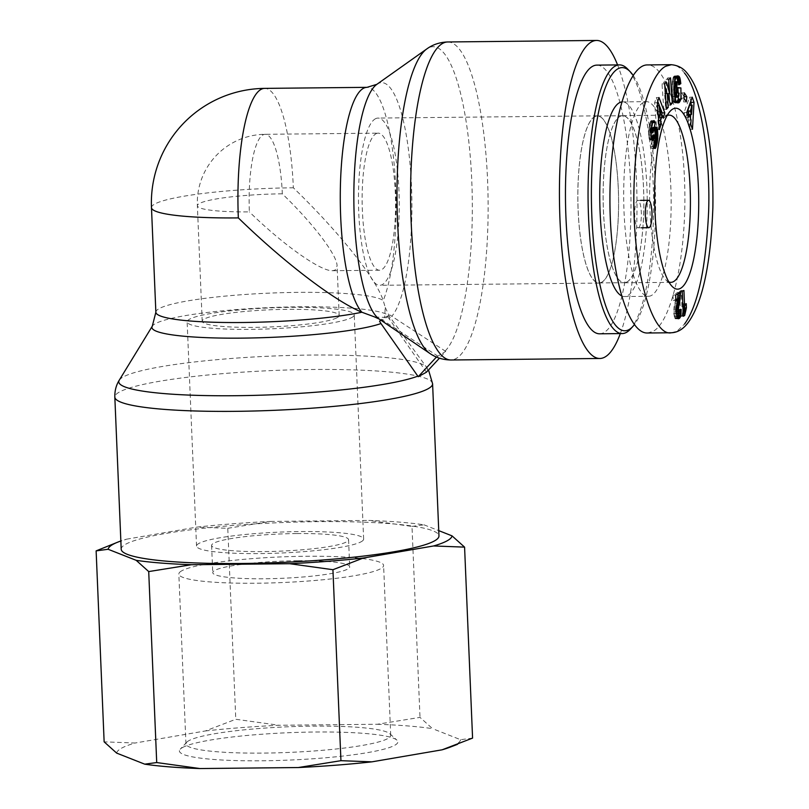 <?xml version="1.0" encoding="UTF-8"?>
<svg xmlns="http://www.w3.org/2000/svg" width="809" height="809" viewBox="0 0 809 809"><rect width="100%" height="100%" fill="white"/><g stroke="black" fill="none" stroke-linecap="round" stroke-linejoin="round"><path stroke-width="0.61" stroke-dasharray="4.04 3.03" d="M436.435 357.052L445.729 351.399L439.439 358.185M379.573 321.325L387.804 316.815L389.635 314.843L381.403 319.353L437.497 355.909M381.403 319.353L380.726 320.081M387.804 316.815L426.454 372.191M445.729 351.399L389.635 314.843M375.063 317.098L384.609 317.35L385.266 307.44L383.223 300.564C375.963 278.306 339.022 231.95 293.354 187.789A114.474 27.89 89.4 0 0 264.685 88.383M121.198 549.23A159.019 19.912 177.6 0 1 279.247 522.675A159.019 19.912 177.6 0 1 438.963 535.912M151.475 207.64A114.474 14.34 177.6 0 1 293.354 187.789M620.321 333.591A159.019 38.751 89.4 0 0 617.58 64.912M351.784 317.522A83.62 10.477 -2.4 0 0 354.241 314.853A83.62 10.477 -2.4 0 0 270.246 307.885A83.62 10.477 -2.4 0 0 187.132 321.851A83.62 10.477 -2.4 0 0 260.781 329.172A83.62 10.477 -2.4 0 0 351.784 317.522M361.188 541.747A83.62 10.477 -2.4 0 0 363.635 539.067A83.62 10.477 -2.4 0 0 279.651 532.11A83.62 10.477 -2.4 0 0 196.536 546.075A83.62 10.477 -2.4 0 0 270.186 553.386A83.62 10.477 -2.4 0 0 361.188 541.747M337.161 317.674A68.543 8.586 -2.4 0 0 339.173 315.48A68.543 8.586 -2.4 0 0 270.327 309.776A68.543 8.586 -2.4 0 0 202.199 321.224A68.543 8.586 -2.4 0 0 262.571 327.22A68.543 8.586 -2.4 0 0 337.161 317.674M282.321 193.826A68.543 8.586 -2.4 0 0 197.366 205.719A68.543 8.586 -2.4 0 0 249.374 211.867A68.543 16.706 -90.6 0 1 262.996 134.901A68.543 16.706 -90.6 0 1 265.15 134.304A68.543 16.706 -90.6 0 1 282.321 193.826C313.316 223.759 337.04 254.946 337.09 265.837L335.169 270.115L332.459 270.712C320.667 271.389 283.049 244.743 249.374 211.867M375.376 118.802A83.62 20.377 -90.6 0 1 378.005 118.074A83.62 20.377 -90.6 0 1 399.231 201.492A83.62 20.377 -90.6 0 1 379.704 285.314A83.62 20.377 -90.6 0 1 358.579 207.316A83.62 20.377 -90.6 0 1 375.376 118.802M594.746 116.567A83.62 20.377 -90.6 0 1 597.366 115.849A83.62 20.377 -90.6 0 1 618.592 199.257A83.62 20.377 -90.6 0 1 599.075 283.089A83.62 20.377 -90.6 0 1 577.939 205.082A83.62 20.377 -90.6 0 1 594.746 116.567M376.003 133.748A68.543 16.706 -90.6 0 1 378.157 133.151A68.543 16.706 -90.6 0 1 395.55 201.522A68.543 16.706 -90.6 0 1 379.552 270.236A68.543 16.706 -90.6 0 1 362.23 206.295A68.543 16.706 -90.6 0 1 376.003 133.748M626.955 281.967A83.489 20.346 89.4 0 0 643.721 193.604A83.489 20.346 89.4 0 0 622.637 115.727A83.489 20.346 89.4 0 0 603.14 199.418A83.489 20.346 89.4 0 0 624.326 282.695A83.489 20.346 89.4 0 0 626.955 281.967M601.694 282.22A83.489 20.346 89.4 0 0 618.46 193.857A83.489 20.346 89.4 0 0 597.376 115.98A83.489 20.346 89.4 0 0 577.879 199.671A83.489 20.346 89.4 0 0 599.075 282.948A83.489 20.346 89.4 0 0 601.694 282.22M630.373 329.182A134.345 32.734 89.4 0 0 653.561 198.903A134.345 32.734 89.4 0 0 627.723 69.119M633.083 75.277A131.604 32.067 -90.6 0 1 655.573 201.684A131.604 32.067 -90.6 0 1 634.327 324.712M599.59 333.804A134.345 32.734 89.4 0 0 630.959 199.135A134.345 32.734 89.4 0 0 596.85 65.124M621.403 295.75A97.333 23.714 89.4 0 0 624.467 296.539A97.333 23.714 89.4 0 0 627.521 295.689A97.333 23.714 89.4 0 0 647.079 192.673A97.333 23.714 89.4 0 0 622.495 101.883A97.333 23.714 89.4 0 0 621.646 101.954M626.955 282.048A83.57 20.367 -90.6 0 1 624.326 282.776A83.57 20.367 -90.6 0 1 603.221 204.808A83.57 20.367 -90.6 0 1 620.007 116.365A83.57 20.367 -90.6 0 1 622.627 115.636A83.57 20.367 -90.6 0 1 643.742 193.584A83.57 20.367 -90.6 0 1 626.955 282.048M647.392 333.005L652.964 331.457C671.794 321.547 686.295 256.524 684.788 188.699C683.504 120.814 666.515 64.447 647.483 64.922M668.851 281.957A83.62 20.377 -90.6 0 1 665.716 279.712A83.62 20.377 -90.6 0 1 649.637 198.943A83.62 20.377 -90.6 0 1 664.068 117.861A83.62 20.377 -90.6 0 1 666.535 115.849A83.62 20.377 -90.6 0 1 667.162 115.545M670.519 77.846L667.86 77.876L666.07 79.707L666.98 93.48M668.73 79.686L666.07 79.707M664.786 85.703L663.764 82.083L662.005 83.903L663.774 109.276L665.564 107.445L664.583 93.5L667.85 105.089L669.64 103.249L669.518 101.529M666.424 82.053L663.764 82.083M664.664 83.873L662.005 83.903M666.434 109.245L663.774 109.276M666.313 107.435L665.564 107.445M665.332 93.5L664.583 93.5M670.509 105.059L667.85 105.089M668.972 93.733L667.86 77.876M677.8 102.915L675.616 102.935L676.688 102.298M676.415 76.481L674.494 75.985L673.189 77.482L671.773 87.716L672.815 99.719L674.484 102.713L677.467 102.854L675.919 102.864M677.184 102.703L676.213 102.713M678.276 97.09L678.266 93.065M677.871 87.908L675.212 87.605L675.222 93.045L676.536 93.197L676.546 95.664L675.232 97.242M677.871 87.574L675.212 87.605M677.881 93.015L675.222 93.045M679.196 93.166L676.536 93.197M679.206 95.634L676.546 95.664M679.054 95.988L676.395 96.018M678.771 96.524L676.112 96.554M678.529 96.888L675.869 96.908M678.488 96.928L675.828 96.949M678.195 97.151L675.545 97.181M674.878 97.06L673.735 89.192L674.817 81.76M674.726 95.29L674.15 95.29M674.706 95.088L674.109 95.088M674.635 94.238L673.978 94.238M674.564 93.237L673.877 93.247M674.494 92.054L673.806 92.064M674.453 90.699L673.755 90.699M674.423 89.182L673.735 89.192M674.423 89.03L673.735 89.03M674.433 87.554L673.755 87.554M674.473 86.26L673.796 86.27M674.514 85.127L673.877 85.137M674.575 84.166L673.978 84.176M674.645 83.367L674.109 83.378M675.141 81.658L676.263 84.844L678.154 83.671L677.972 81.679L675.313 81.709M678.266 81.982L675.606 82.002M678.518 82.498L675.859 82.528M678.589 82.74L675.93 82.771M678.154 83.671L676.122 83.681M678.923 84.814L676.263 84.844M673.907 76.339L676.182 76.289M674.19 76.127L675.889 76.117M677.133 75.975L675.545 75.985M677.426 75.904L675.171 75.925M677.487 75.894L674.827 75.915M677.153 75.965L674.494 75.985M676.314 76.602L673.654 76.633M676.081 76.966L673.422 76.986M675.849 77.462L673.189 77.482M675.596 78.109L672.936 78.139M675.373 78.857L672.714 78.877M675.171 79.676L672.512 79.707M674.989 80.597L672.33 80.627M674.837 81.608L672.178 81.638M674.797 81.931L672.137 81.962M674.676 82.963L672.016 82.993M674.585 84.065L671.925 84.096M674.514 85.208L671.854 85.238M674.463 86.421L671.804 86.452M674.433 87.685L671.773 87.716M674.423 89.01L671.763 89.041M674.423 89.121L671.763 89.142M674.443 90.426L671.783 90.456M674.484 91.7L671.824 91.73M674.534 92.904L671.875 92.934M674.615 94.077L671.955 94.097M674.716 95.199L672.057 95.219M674.837 96.271L672.188 96.301M674.908 96.807L672.249 96.827M675.08 97.869L672.421 97.899M675.262 98.84L672.613 98.86M675.475 99.689L672.815 99.719M675.707 100.458L673.048 100.488M675.96 101.115L673.3 101.145M676.051 101.317L673.391 101.337M676.294 101.772L673.634 101.803M676.557 102.156L673.897 102.187M676.84 102.45L674.18 102.48M677.143 102.692L674.484 102.713M674.807 102.874L675.616 102.935M677.821 102.925L675.161 102.945M677.942 102.935L675.282 102.965M688.843 114.524L689.541 105.221M686.699 112.562L684.04 112.593L685.719 117.436L686.558 114.686L688.419 120.086L688.095 124.343L689.814 129.319L690.451 118.235M688.378 117.406L685.719 117.436M687.428 114.676L686.558 114.686M691.078 120.056L688.419 120.086M690.755 124.323L688.095 124.343M692.474 129.288L689.814 129.319M690.664 114.504L691.199 105.21M690.876 100.963L689.581 97.211L684.04 112.593M692.241 97.181L689.581 97.211M657.353 114.969L658.455 111.591L656.483 105.666L657.353 114.969L658.233 114.959M661.115 111.561L658.455 111.591M657.515 105.655L656.483 105.666M657.747 101.307L656.321 97.555L654.633 102.733L656.706 129.662L658.283 124.798L657.869 120.561L658.516 118.599M658.981 97.525L656.321 97.555M657.292 102.713L654.633 102.733M659.365 129.632L656.706 129.662M658.991 124.798L658.283 124.798M658.668 120.561L657.869 120.561M659.628 115.161L660.538 117.881L661.428 115.141M663.198 117.861L660.538 117.881M656.291 138.915L653.632 138.946L652.55 142.01L651.842 140.817L650.81 146.611A10.092 2.457 89.4 0 0 651.842 148.36L652.671 148.462L653.53 146.763M656.109 139.987L653.45 140.018M654.501 140.796L651.842 140.817M653.47 146.581L650.81 146.611M654.501 148.34L651.842 148.36M654.784 148.512L652.125 148.543M655.078 148.553L652.418 148.583M654.663 148.441L652.671 148.462M654.319 148.178L652.893 148.189M654.016 147.784L653.126 147.794M654.703 141.98L655.28 134.911M655.745 141.302L654.815 141.312M656.038 140.291L654.966 140.301M656.23 139.279L655.088 139.3M656.342 138.288L655.179 138.299M656.362 138.056L655.199 138.066M656.382 136.852L655.26 136.863M656.22 135.639L655.29 135.649M654.572 129.035L653.702 127.165L652.954 127.215L650.355 132.828L650.163 128.995L650.739 127.6L651.417 128.449L651.589 127.579M655.007 128.065L654.259 128.075M655.341 127.509L653.996 127.519M655.684 127.144L653.702 127.165M655.614 127.185L652.954 127.215M655.3 127.559L652.641 127.589M655.219 127.691L652.56 127.711M655.017 128.044L652.357 128.075M654.784 128.53L652.125 128.56M654.542 129.116L651.882 129.147M654.269 129.804L651.609 129.834M653.975 130.593L651.316 130.613M653.53 131.857L650.871 131.877M653.247 132.545L650.588 132.565M653.045 132.787L650.385 132.818M651.114 132.828L650.355 132.828M651.114 132.464L650.082 132.474M651.124 132.1L650.011 132.11M651.174 130.947L649.93 130.957M651.245 130.077L649.981 130.087M651.366 128.985L650.163 128.995M651.407 128.651L650.244 128.661M651.508 127.923L650.487 127.933M653.783 127.792L651.124 127.822M654.076 128.429L651.417 128.449M652.216 124.374L652.064 121.411L651.235 120.662L650.608 121.269L648.494 131.382L649.465 139.644L650.476 140.129L651.629 138.167M652.903 122.028L652.347 122.038M653.187 121.401L652.064 121.411M653.45 120.956L651.781 120.976M653.723 120.723L651.508 120.743M653.894 120.632L651.235 120.662M653.632 120.763L650.972 120.794M653.5 120.885L650.841 120.915M653.268 121.239L650.608 121.269M653.025 121.714L650.365 121.744M652.782 122.341L650.123 122.371M652.55 123.099L649.89 123.13M652.297 124.01L649.637 124.03M652.064 125.051L649.405 125.071M651.983 125.405L649.324 125.435M651.761 126.487L649.101 126.517M651.569 127.529L648.909 127.549M651.417 128.53L648.757 128.55M651.296 129.491L648.636 129.521M651.215 130.421L648.555 130.441M651.154 131.351L648.494 131.382M651.114 132.595L648.454 132.615M651.114 133.768L648.454 133.798M651.164 134.891L648.505 134.921M651.194 135.295L648.535 135.315M651.316 136.448L648.656 136.478M651.478 137.479L648.818 137.51M651.68 138.379L649.02 138.41M651.862 138.996L649.202 139.027M652.115 139.613L649.465 139.644M652.388 140.018L649.728 140.048M652.519 140.109L650.476 140.129M652.297 139.876L650.719 139.896M652.084 139.522L650.962 139.542M651.882 139.047L651.225 139.047M653.055 134.931L653.288 134.992A2.346 0.576 -90.6 0 1 653.561 135.649A2.498 0.607 -90.6 0 1 653.672 136.296A2.144 0.526 -90.6 0 1 653.733 137.5L653.632 138.946M655.947 134.972L653.288 134.992M656.22 135.619L653.561 135.649M656.332 136.266L653.672 136.296M656.392 137.479L653.733 137.5M656.382 137.864L653.723 137.884M675.818 299.158L674.049 307.228L673.826 313.69L675.07 318.503L676 318.756L677.315 317.775M678.346 299.684L675.687 299.714M678.114 300.837L675.454 300.857M677.881 301.828L675.222 301.858M677.538 303.183L674.878 303.213M677.477 303.415L674.817 303.446M677.163 304.76L674.504 304.791M676.911 306.014L674.251 306.045M676.708 307.198L674.049 307.228M676.567 308.29L673.907 308.32M676.455 309.675L673.796 309.695M676.405 311.192L673.745 311.222M676.435 312.739L673.776 312.77M676.486 313.659L673.826 313.69M676.637 315.095L673.978 315.126M676.86 316.39L674.2 316.41M677.032 317.037L674.372 317.067M677.366 317.907L674.706 317.927M677.73 318.473L675.07 318.503M677.922 318.645L675.262 318.675M678.266 318.776L675.606 318.807M678.164 318.736L676 318.756M677.841 318.574L676.455 318.584M677.699 318.433L676.678 318.443M678.367 313.953L678.529 309.473L676.85 309.817L676.223 313.943L675.404 311.627L677.548 299.138M676.698 312.861L678.458 312.82M679.489 311.263L678.518 311.273M681.188 309.442L678.529 309.473M679.509 309.786L676.85 309.817M679.509 309.837L676.85 309.867M679.479 311.627L676.82 311.647M679.236 313.376L676.577 313.396M678.882 313.912L676.223 313.943M676.476 313.437L675.687 313.437M676.445 313.022L675.566 313.032M676.415 311.617L675.404 311.627M676.415 310.878L675.394 310.889M676.486 309.321L675.515 309.331M676.496 309.129L675.535 309.139M676.587 308.178L675.707 308.178M676.749 306.945L675.95 306.955M677.275 304.295L676.577 304.295M677.608 302.91L676.88 302.92M677.922 301.656L677.133 301.656M678.195 300.442L677.345 300.452M678.417 299.32L677.517 299.33M677.922 293.748L677.922 292.322L672.987 295.022L673.219 300.564L675.788 299.158M680.581 292.292L677.922 292.322M675.646 295.002L672.987 295.022M675.879 300.543L673.219 300.564M683.716 306.783L683.585 303.688A13.733 3.347 89.4 0 0 681.947 306.803L681.269 290.492L679.6 291.402L680.642 316.299L682.007 315.55L683.029 309.645M686.244 303.658L683.585 303.688M682.907 306.793L681.947 306.803M683.929 290.461L681.269 290.492M682.26 291.382L679.6 291.402M683.302 316.268L680.642 316.299M683.271 315.54L682.007 315.55M683.261 315.328L682.017 315.338M683.201 313.841L682.159 313.852M683.14 312.496L682.341 312.507M683.089 311.283L682.574 311.283M683.908 98.111L681.249 98.132L683.686 101.954L683.999 98.243M686.345 101.924L683.686 101.954M684.04 96.574L681.694 92.904L681.249 98.132M684.353 92.873L681.694 92.904M638.594 227.693A13.713 3.337 89.4 0 0 641.345 213.182A13.713 3.337 89.4 0 0 637.886 200.399A13.713 3.337 89.4 0 0 634.681 214.142A13.713 3.337 89.4 0 0 638.159 227.814A13.713 3.337 89.4 0 0 638.594 227.693M643.367 102.48A97.333 23.714 89.4 0 0 623.81 205.506A97.333 23.714 89.4 0 0 648.403 296.296A97.333 23.714 89.4 0 0 671.126 198.721A97.333 23.714 89.4 0 0 646.421 101.641A97.333 23.714 89.4 0 0 643.367 102.48M188.962 740.619A102.47 12.833 -2.4 0 0 186.707 742.247A102.47 12.833 -2.4 0 0 185.959 743.906A102.47 12.833 -2.4 0 0 288.884 752.431A102.47 12.833 -2.4 0 0 390.727 735.32A102.47 12.833 -2.4 0 0 389.837 733.733A102.47 12.833 -2.4 0 0 294.031 726.553A102.47 12.833 -2.4 0 0 188.962 740.619M182.601 747.486A109.326 13.692 177.6 0 1 294.688 732.479A109.326 13.692 177.6 0 1 396.916 740.134A109.326 13.692 177.6 0 1 289.197 760.086A109.326 13.692 177.6 0 1 180.195 749.225A109.326 13.692 177.6 0 1 182.601 747.486M116.668 753.108A172.135 21.56 177.6 0 1 135.113 743.016L104.139 741.853M205.344 730.962A172.135 21.56 177.6 0 1 279.014 725.258L235.783 719.272L205.344 730.962L135.113 743.016M377.297 724.267A172.135 21.56 177.6 0 1 432.532 728.656L420.002 717.391L377.297 724.267L279.014 725.258M472.577 738.101L460.584 739.699L432.532 728.656M460.584 739.699A172.135 21.56 177.6 0 1 450.249 747.111M181.843 570.76A102.47 12.833 -2.4 0 0 178.84 574.036A102.47 12.833 -2.4 0 0 281.765 582.571A102.47 12.833 -2.4 0 0 383.608 565.461A102.47 12.833 -2.4 0 0 293.364 556.491A102.47 12.833 -2.4 0 0 181.843 570.76M111.217 544.659L126.568 539.178A172.135 21.56 -2.4 0 0 120.854 540.988M411.993 526.416L423.987 524.819A172.135 21.56 -2.4 0 0 368.762 520.43L411.993 526.416L420.002 717.391M227.774 528.297L270.469 521.431A172.135 21.56 -2.4 0 0 196.799 527.134L227.774 528.297L235.783 719.272M126.568 539.178L196.799 527.134M423.987 524.819L438.751 530.633M270.469 521.431L368.762 520.43M296.559 533.556A68.543 8.586 -2.4 0 0 211.604 545.438A68.543 8.586 -2.4 0 0 280.44 551.151A68.543 8.586 -2.4 0 0 348.568 539.704A68.543 8.586 -2.4 0 0 296.559 533.556M297.692 560.728A68.543 8.586 -2.4 0 0 212.737 572.62A68.543 8.586 -2.4 0 0 281.583 578.324A68.543 8.586 -2.4 0 0 349.71 566.876A68.543 8.586 -2.4 0 0 297.692 560.728M389.22 319.049A119.034 14.906 -2.4 0 0 389.321 316.248A119.034 14.906 -2.4 0 0 388.36 315.308A119.034 14.906 -2.4 0 0 266.303 307.744A119.034 14.906 -2.4 0 0 152.294 326.179M155.864 312.234A114.474 14.34 177.6 0 1 261.064 293.515A114.474 14.34 177.6 0 1 383.223 300.564A114.474 27.89 89.4 0 0 394.802 171.69A114.474 27.89 89.4 0 0 367.013 87.342M119.236 380.22A154.458 19.345 177.6 0 1 272.269 356.071A154.458 19.345 177.6 0 1 426.788 367.326A154.458 19.345 177.6 0 1 426.06 371.624M432.593 383.759A159.019 19.912 -2.4 0 0 272.876 370.522A159.019 19.912 -2.4 0 0 114.827 397.077M376.852 84.338A119.034 29.003 -90.6 0 1 409.728 160.839A119.034 29.003 -90.6 0 1 398.524 304.356A119.034 29.003 -90.6 0 1 391.89 316.167M383.648 320.677A119.034 29.003 -90.6 0 1 379.239 319.07M447.741 41.967A159.019 38.751 -90.6 0 1 487.625 181.499A159.019 38.751 -90.6 0 1 460.159 355.313A159.019 38.751 -90.6 0 1 450.977 359.995M445.152 351.035A154.458 37.639 89.4 0 0 471.192 169.455A154.458 37.639 89.4 0 0 426.839 48.904M429.933 353.482A154.458 37.639 89.4 0 0 436.921 355.545M671.369 332.762L676.9 331.245L684.616 323.954M684.535 73.113C680.217 67.46 675.828 64.669 671.359 64.71M654.987 148.543L652.448 148.573M653.662 131.493L651.002 131.513M678.094 300.918L675.434 300.948M677.022 305.458L676.304 305.468M385.266 307.44L389.321 316.248L428.517 369.966M363.635 539.067L354.241 314.853M196.536 546.075L187.132 321.851M339.173 315.48L337.09 265.837M202.199 321.224L197.366 205.719A68.543 68.543 0 0 1 265.15 134.304L378.157 133.151M597.366 115.849L378.005 118.074M599.075 283.089L379.704 285.314M379.552 270.236L332.459 270.712M599.075 282.948L624.326 282.695M597.376 115.98L622.637 115.727M665.716 279.712L672.006 286.285M664.068 117.861L670.226 111.157M624.326 282.776L670.863 282.351M622.627 115.636L669.154 115.121M655.209 141.98L652.55 142.01M640.526 200.369L637.886 200.399M641.436 227.784L638.159 227.814M624.467 296.539L648.403 296.296M622.495 101.883L646.421 101.641M186.707 742.247L180.195 749.225M389.837 733.733L396.916 740.134M390.727 735.32L383.608 565.461M185.959 743.906L178.84 574.036M211.604 545.438L212.737 572.62M348.568 539.704L349.71 566.876"/><path stroke-width="1.21" d="M439.439 358.185L426.454 372.191L418.213 376.701L380.988 323.56L379.573 321.325L380.726 320.081M418.213 376.701L436.435 357.052M380.988 323.56A119.034 14.906 -2.4 0 1 243.408 338.111A119.034 14.906 -2.4 0 1 152.294 326.179L155.864 312.234A114.474 14.34 177.6 0 0 234.489 322.548A114.474 14.34 177.6 0 0 361.896 312.234A114.474 27.89 89.4 0 1 340.387 186.758A114.474 27.89 89.4 0 1 367.013 87.342L264.685 88.383A114.474 27.89 89.4 0 0 238.342 217.904C283.817 262.187 334.592 300.948 361.896 312.234L375.063 317.098M434.312 540.999A159.019 19.912 177.6 0 1 261.246 563.135A159.019 19.912 177.6 0 1 121.198 549.23L114.827 397.077A159.019 19.912 -2.4 0 0 254.875 410.982A159.019 19.912 -2.4 0 0 427.931 388.846A159.019 19.912 -2.4 0 0 432.593 383.759L438.963 535.912A159.019 19.912 177.6 0 1 434.312 540.999M238.342 217.904A114.474 14.34 177.6 0 1 151.475 207.64L155.864 312.234M617.58 64.912A159.019 38.751 89.4 0 0 596.607 40.45A159.019 38.751 89.4 0 0 591.612 41.835A159.019 38.751 89.4 0 0 559.656 210.148A159.019 38.751 89.4 0 0 599.843 358.478A159.019 38.751 89.4 0 0 620.321 333.591M630.241 71.748L627.723 69.119A134.345 32.734 89.4 0 0 619.451 64.892A134.345 32.734 89.4 0 0 615.245 66.065A134.345 32.734 89.4 0 0 588.244 208.257A134.345 32.734 89.4 0 0 622.192 333.571A134.345 32.734 89.4 0 0 630.373 329.182L632.83 326.502A131.604 32.067 -90.6 0 1 592.259 224.599A131.604 32.067 -90.6 0 1 618.015 68.755A131.604 32.067 -90.6 0 1 630.241 71.748A131.604 32.067 -90.6 0 1 633.083 75.277M634.327 324.712A131.604 32.067 -90.6 0 1 632.83 326.502M619.451 64.892L596.85 65.124A134.345 32.734 89.4 0 0 592.643 66.287A134.345 32.734 89.4 0 0 565.643 208.489A134.345 32.734 89.4 0 0 599.59 333.804L622.192 333.571M621.646 101.954A97.333 23.714 89.4 0 0 619.441 102.723A97.333 23.714 89.4 0 0 599.762 199.449A97.333 23.714 89.4 0 0 621.403 295.75M672.906 108.982A90.477 22.045 89.4 0 0 670.226 111.157A90.477 22.045 89.4 0 0 654.612 198.893A90.477 22.045 89.4 0 0 672.006 286.285A90.477 22.045 89.4 0 0 698.723 204.08A90.477 22.045 89.4 0 0 672.906 108.982M668.73 79.686L670.519 77.846L672.299 103.218L670.509 105.059L667.243 93.48L668.224 107.415L666.434 109.245L664.664 83.873L666.424 82.053L669.721 93.723L668.73 79.686M678.579 102.844L676.84 102.45L675.707 100.458L674.484 91.7L674.989 80.597L676.081 76.966L677.487 75.894L679.691 77.411L680.814 83.651L678.923 84.814L678.266 81.982L677.487 81.719L676.971 82.589L676.637 94.218L677.254 96.645L678.529 96.888L679.196 93.166L677.881 93.015L677.871 87.574L680.915 87.928L680.945 99.072L679.408 102.217L677.477 102.854M688.378 117.406L686.699 112.562L692.241 97.181L694.021 102.359L692.474 129.288L690.755 124.323L691.078 120.056L689.217 114.656L688.378 117.406M658.981 97.525L664.816 112.886L663.198 117.861L662.288 115.141L660.528 120.541L660.943 124.778L659.365 129.632L657.292 102.713L658.981 97.525M656.109 139.987L656.392 137.479A2.144 0.526 89.4 0 0 656.332 136.266A2.498 0.607 89.4 0 0 656.22 135.619A2.346 0.576 89.4 0 0 655.947 134.972L653.621 139.512L652.388 140.018L651.194 135.295L651.296 129.491L652.55 123.099L653.894 120.632L655.219 122.584L654.076 128.429L653.399 127.569L652.903 128.631L652.742 132.443L655.907 127.013L656.918 128.044L657.626 130.947L657.292 142.313L655.786 147.764L654.501 148.34A10.092 2.457 -90.6 0 1 653.47 146.581L654.501 140.796L655.209 141.98L656.109 139.987M678.346 299.684L675.879 300.543L675.646 295.002L680.581 292.292L678.063 311.607L678.882 313.912L679.509 309.786L681.188 309.442L680.561 316.501L679.752 318.058L678.266 318.776L676.86 316.39L676.405 311.192L678.346 299.684M686.244 303.658L686.416 307.845L684.667 315.52L683.302 316.268L682.26 291.382L683.929 290.461L684.606 306.773A13.733 3.347 -90.6 0 1 686.244 303.658M686.345 101.924L683.908 98.111L684.353 92.873L686.79 96.696L686.345 101.924M649.233 227.582A13.713 3.337 -90.6 0 1 648.798 227.703A13.713 3.337 -90.6 0 1 645.319 214.031A13.713 3.337 -90.6 0 1 648.525 200.288A13.713 3.337 -90.6 0 1 651.983 213.08A13.713 3.337 -90.6 0 1 649.233 227.582M647.483 64.922C627.42 64.487 609.814 127.478 609.935 199.236C609.764 270.995 627.329 333.733 647.392 333.005L671.328 332.762C652.55 336.979 631.445 270.095 634.034 186.181C635.914 119.863 650.537 73.73 665.787 66.227L671.359 64.71M667.162 115.545A83.62 20.377 -90.6 0 1 669.154 115.121A83.62 20.377 -90.6 0 1 690.39 198.529A83.62 20.377 -90.6 0 1 670.863 282.351A83.62 20.377 -90.6 0 1 668.851 281.957M669.721 93.723L667.324 93.753M666.98 93.48L664.786 85.703M668.224 107.415L666.313 107.435M667.243 93.48L665.332 93.5M672.299 103.218L669.994 103.249M669.518 101.529L668.972 93.733M678.872 102.692L677.184 102.703M679.145 102.49L676.921 102.51M676.688 102.298L678.286 99.102L678.276 97.09M679.408 102.217L676.749 102.237M679.6 101.954L676.941 101.985M679.843 101.57L677.184 101.6M680.106 101.095L677.446 101.115M680.369 100.508L677.709 100.528M680.652 99.841L677.993 99.871M680.945 99.072L678.286 99.102M678.266 93.065L677.871 87.908M680.915 87.928L678.255 87.959M677.891 97.211L675.191 97.232L677.538 97.029M677.851 97.211L675.191 97.232M677.254 96.645L674.898 96.665M677.012 96.059L674.817 96.089M676.809 95.27L674.726 95.29M676.769 95.058L674.706 95.088M676.637 94.218L674.635 94.238M676.536 93.217L674.564 93.237M676.466 92.034L674.494 92.054M676.415 90.679L674.453 90.699M676.395 89.162L674.423 89.182M676.395 89.01L674.423 89.03M676.415 87.534L674.433 87.554M676.455 86.239L674.473 86.26M676.526 85.107L674.514 85.127M676.637 84.146L674.575 84.166M676.769 83.347L674.645 83.367M676.971 82.589L674.716 82.609M677.214 82.022L674.777 82.053M677.487 81.719L674.827 81.749L677.8 81.628M680.814 83.651L678.781 83.671M680.733 82.558L678.539 82.579M677.972 81.679L676.415 76.481M680.602 81.385L677.942 81.416M680.46 80.324L677.8 80.344M680.288 79.393L677.629 79.424M680.177 78.888L677.517 78.908M679.944 78.069L677.285 78.099M679.691 77.411L677.032 77.442M679.408 76.865L676.749 76.895M679.348 76.754L676.688 76.784M679.115 76.481L676.455 76.511M678.842 76.268L676.597 76.289M678.549 76.086L676.83 76.107M678.205 75.955L677.133 75.975M687.68 111.157L688.843 114.524L691.503 114.494L692.191 105.2L689.541 105.221L687.68 111.157L690.34 111.126L691.503 114.494M692.191 105.2L690.34 111.126M689.217 114.656L687.428 114.676M690.451 118.235L690.664 114.504M691.199 105.21L690.876 100.963M694.021 102.359L691.361 102.389M659.143 105.645L660.013 114.939L661.115 111.561L659.143 105.645L657.515 105.655M660.013 114.939L658.233 114.959M664.816 112.886L662.156 112.906L657.747 101.307M660.943 124.778L658.991 124.798M660.528 120.541L658.668 120.561M658.516 118.599L659.628 115.161L662.288 115.141M661.428 115.141L662.156 112.906M655.33 148.431L654.663 148.441M655.553 148.168L654.319 148.178M655.786 147.764L654.016 147.784M656.018 147.228L653.733 147.248M653.53 146.763L654.703 141.98M656.261 146.53L653.601 146.56M656.514 145.711L653.854 145.731M656.766 144.73L654.107 144.76M657.029 143.608L654.37 143.638M657.08 143.365L654.42 143.385M657.292 142.313L654.633 142.344M657.474 141.282L655.745 141.302M657.626 140.281L656.038 140.291M657.747 139.269L656.23 139.279M657.838 138.278L656.342 138.288M657.859 138.046L656.362 138.056M657.919 136.832L656.382 136.852M657.95 135.619L656.22 135.639M655.28 134.911L654.572 129.035M657.929 134.436L655.27 134.456M655.209 133.252L657.869 133.222L655.209 133.273M657.768 132.049L655.108 132.069M657.626 130.947L654.966 130.977M657.454 129.946L654.794 129.976M657.242 129.046L654.582 129.076M657.171 128.773L654.673 128.793M656.918 128.044L655.007 128.065M656.655 127.498L655.341 127.509M656.362 127.134L655.684 127.144M653.015 132.807L651.114 132.828M652.742 132.443L651.114 132.464M652.671 132.079L651.124 132.1M652.59 130.927L651.174 130.947M652.641 130.057L651.245 130.077M652.823 128.975L651.366 128.985M652.903 128.631L651.407 128.651M653.146 127.903L651.508 127.923M651.589 127.579L652.216 124.374M655.219 122.584L652.701 122.614M655.007 122.007L652.903 122.028M654.724 121.39L653.187 121.401M654.441 120.945L653.45 120.956M653.136 140.099L652.519 140.109M653.369 139.866L652.297 139.876M653.621 139.512L652.084 139.522M653.884 139.027L651.882 139.047M654.168 138.43L651.7 138.46M651.629 138.167L653.055 134.931L655.715 134.911M654.461 137.712L651.801 137.742M654.987 136.286L652.327 136.317M655.28 135.558L652.63 135.578M655.523 135.103L652.863 135.133M678.448 299.138L675.818 299.158M679.115 318.554L677.841 318.574M679.338 318.412L677.699 318.433M679.752 318.058L677.477 318.089M677.315 317.775L678.367 313.953M680.106 317.573L677.446 317.603M680.389 316.997L677.73 317.017M680.561 316.501L677.902 316.531M680.824 315.409L678.164 315.439M678.357 314.114L681.016 314.084L678.357 314.135M681.117 312.79L679.368 312.81M681.178 311.243L679.489 311.263M678.69 313.943L676.516 313.963M678.346 313.417L676.476 313.437M678.225 313.002L676.445 313.022M678.063 311.607L676.415 311.617M678.053 310.858L676.415 310.878M678.175 309.301L676.486 309.321M678.195 309.119L676.496 309.129M678.367 308.158L676.587 308.178M678.609 306.924L676.749 306.945M679.236 304.275L677.275 304.295M679.54 302.89L677.608 302.91M679.793 301.636L677.922 301.656M680.005 300.422L678.195 300.442M680.177 299.3L678.417 299.32M677.548 299.138L677.922 293.748M680.308 298.288L677.649 298.319M680.44 296.923L677.78 296.954M680.531 295.406L677.871 295.437M680.581 293.859L677.922 293.889M686.416 307.845L683.767 307.875L683.716 306.783M684.606 306.773L682.907 306.793M684.667 315.52L683.271 315.54M684.677 315.318L683.261 315.328M684.819 313.821L683.201 313.841M685.001 312.476L683.14 312.496M685.233 311.263L683.089 311.283M685.425 310.454L683.059 310.484M683.029 309.645L683.767 307.875M685.698 309.554L683.049 309.584M686.032 308.684L683.372 308.704M683.999 98.243L684.04 96.574M686.79 96.696L684.131 96.716M457.489 744.32L450.249 747.111A172.135 21.56 177.6 0 1 442.149 749.801L472.577 738.101L464.578 547.127L433.604 545.964A172.135 21.56 -2.4 0 0 452.039 535.871L464.578 547.127M371.907 761.845A172.135 21.56 177.6 0 1 298.238 767.549L340.943 760.682L371.907 761.845L442.149 749.801M199.954 768.55A172.135 21.56 177.6 0 1 144.72 764.161L156.713 762.553L199.954 768.55L298.238 767.549M120.854 540.988A172.135 21.56 -2.4 0 0 118.458 541.868A172.135 21.56 -2.4 0 0 108.123 549.271L96.129 550.878L104.139 741.853L116.668 753.108L144.72 764.161M363.372 558.008L332.934 569.708L289.703 563.711A172.135 21.56 -2.4 0 0 363.372 558.008L433.604 545.964M191.409 564.712L148.714 571.579L136.185 560.324A172.135 21.56 -2.4 0 0 191.409 564.712L289.703 563.711M96.129 550.878L118.458 541.868M136.185 560.324L108.123 549.271M438.751 530.633L452.039 535.871M148.714 571.579L156.713 762.553M332.934 569.708L340.943 760.682M417.828 376.134A154.458 19.345 177.6 0 1 239.96 395.662A154.458 19.345 177.6 0 1 119.236 380.22C116.142 385.195 114.676 390.818 114.827 397.077M374.739 316.997L379.239 319.07A119.034 29.003 -90.6 0 1 353.867 201.947A119.034 29.003 -90.6 0 1 376.852 84.338L426.839 48.904A154.458 37.639 89.4 0 0 397.027 201.512A154.458 37.639 89.4 0 0 429.933 353.482C435.99 357.709 442.998 359.874 450.977 359.995A159.019 38.751 -90.6 0 1 410.8 211.655A159.019 38.751 -90.6 0 1 442.745 43.342A159.019 38.751 -90.6 0 1 447.741 41.967C439.772 42.24 432.805 44.556 426.839 48.904M684.616 323.954C697.945 305.539 705.964 267.931 708.654 211.109C710.636 149.008 698.642 89.688 684.535 73.113M654.774 136.873L652.115 136.893M678.963 305.438L677.022 305.458M428.517 369.966L432.593 383.759M367.013 87.342L376.852 84.338M152.294 326.179L119.236 380.22M379.239 319.07L429.933 353.482M450.977 359.995L599.843 358.478M447.741 41.967L596.607 40.45M264.685 88.383A114.474 114.474 0 0 0 151.475 207.64M671.369 332.762C678.468 332.479 684.677 328.191 690.006 319.909C703.213 299.188 710.838 261.803 712.871 207.751C713.396 172.196 710.565 141.11 704.376 114.494C700.028 96.17 694.618 82.842 688.156 74.519C684.07 68.603 678.458 65.327 671.308 64.71M647.422 64.922L671.359 64.68M655.209 141.98L654.289 141.99M648.525 200.288L640.526 200.369M648.798 227.703L641.436 227.784"/></g></svg>
